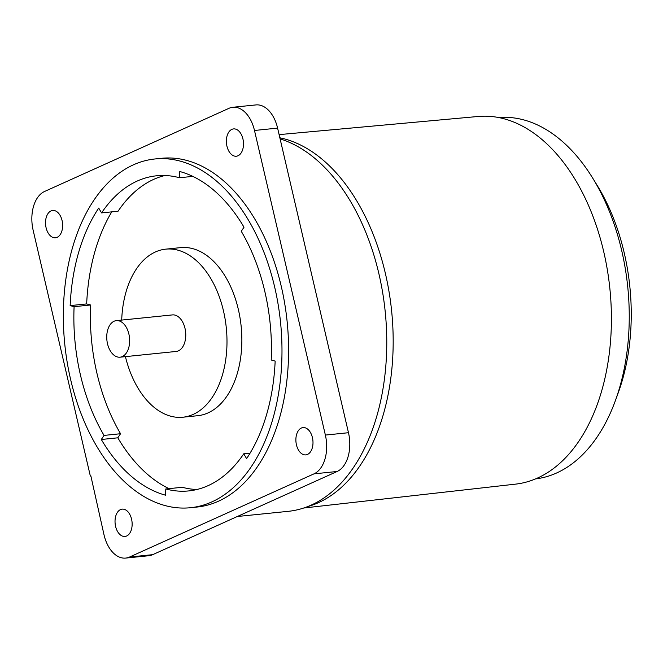 <?xml version="1.0" encoding="UTF-8"?>
<svg xmlns="http://www.w3.org/2000/svg" width="663" height="663" viewBox="0 0 663 663"><rect width="100%" height="100%" fill="white"/><g stroke="black" fill="none" stroke-linecap="round" stroke-linejoin="round"><path stroke-width="0.99" d="M237.313 516.502L288.123 511.347A188.789 116.804 -95.8 0 0 319.425 500.822A188.789 116.804 -95.8 0 0 385.211 311.685A188.789 116.804 -95.8 0 0 282.612 139.711A188.789 116.804 -95.8 0 0 280.101 138.89M303.729 508.007L515.648 484.123A184.778 114.326 -95.8 0 0 609.885 288.778A184.778 114.326 -95.8 0 0 478.172 116.473L279.115 134.622M535.58 478.901A181.612 112.362 -95.8 0 0 615.347 400.725A181.612 112.362 -95.8 0 0 592.647 178.032A181.612 112.362 -95.8 0 0 498.742 117.566M615.347 400.725L618.314 392.579A168.941 104.522 -95.8 0 0 597.197 185.416L592.647 178.032M90.856 475.943L90.325 476.001L90.823 475.777L104.033 534.892A31.675 19.6 84.2 0 0 125.688 558.08A31.675 19.6 84.2 0 0 129.567 557.028L314.013 473.846L337.119 471.492A31.675 19.6 -95.8 0 0 348.481 432.715L325.367 435.069A31.675 19.6 84.2 0 1 314.013 473.846M90.325 476.001L33.15 230.285A31.675 19.6 84.2 0 1 44.504 191.508L228.959 108.326A31.675 19.6 84.2 0 1 232.829 107.273A31.675 19.6 84.2 0 1 254.484 130.47L325.367 435.069M126.658 535.994A13.724 8.495 84.2 0 1 124.976 536.45A13.724 8.495 84.2 0 1 115.138 523.654A13.724 8.495 84.2 0 1 122.191 509.134A13.724 8.495 84.2 0 1 131.846 520.546A13.724 8.495 84.2 0 1 126.658 535.994M46.087 227.732A13.724 8.495 84.2 0 1 52.692 210.469A13.724 8.495 84.2 0 1 62.529 223.265A13.724 8.495 84.2 0 1 55.477 237.777A13.724 8.495 84.2 0 1 46.087 227.732M231.868 129.36A13.724 8.495 84.2 0 1 233.542 128.904A13.724 8.495 84.2 0 1 243.387 141.7A13.724 8.495 84.2 0 1 236.326 156.219A13.724 8.495 84.2 0 1 226.671 144.807A13.724 8.495 84.2 0 1 231.868 129.36M312.43 437.63A13.724 8.495 84.2 0 1 305.834 454.884A13.724 8.495 84.2 0 1 295.988 442.088A13.724 8.495 84.2 0 1 303.049 427.577A13.724 8.495 84.2 0 1 312.43 437.63M154.885 158.979L161.482 158.308A175.272 108.442 84.2 0 1 287.145 321.679A175.272 108.442 84.2 0 1 197.035 507.046L190.43 507.725A175.272 108.442 84.2 0 1 70.601 379.377A175.272 108.442 84.2 0 1 154.885 158.979A175.272 108.442 84.2 0 1 280.54 322.351A175.272 108.442 84.2 0 1 190.43 507.725M254.484 130.47L277.598 128.108L348.481 432.715M337.119 471.492L152.672 554.674L129.567 557.028M125.688 558.08L148.794 555.727A31.675 19.6 -95.8 0 0 152.672 554.674M277.598 128.108A31.675 19.6 -95.8 0 0 255.935 104.92L232.829 107.273M165.808 488.962L165.526 495.186A164.714 101.911 84.2 0 1 101.306 439.494L104.05 435.409A158.382 97.991 84.2 0 1 74.099 306.679L70.154 305.61A164.714 101.911 84.2 0 1 98.721 208.083L101.563 212.898A158.382 97.991 84.2 0 1 156.601 175.786A158.382 97.991 84.2 0 1 179.516 177.742L179.789 171.518A164.714 101.911 84.2 0 1 244.009 227.21L241.266 231.288A158.382 97.991 84.2 0 1 271.217 360.017L275.162 361.086A164.714 101.911 84.2 0 1 246.603 458.622L243.752 453.807A158.382 97.991 84.2 0 1 188.723 490.918A158.382 97.991 84.2 0 1 165.808 488.962L182.308 487.28A158.382 97.991 -95.8 0 0 196.911 489.509M250.075 453.16L243.752 453.807M179.516 177.742L192.817 176.383M74.099 306.679L90.599 304.997A158.382 97.991 -95.8 0 0 120.558 433.726L117.815 437.812A164.714 101.911 -95.8 0 0 168.999 488.631M70.154 305.61L86.662 303.927L90.599 304.997M111.749 211.862A164.714 101.911 -95.8 0 0 86.662 303.927M101.306 439.494L117.815 437.812M164.905 175.513A158.382 97.991 -95.8 0 0 118.064 211.215L101.563 212.898M121.702 320.08A84.466 52.261 84.2 0 1 165.742 249.147L180.601 247.631A84.466 52.261 84.2 0 1 241.158 326.37A84.466 52.261 84.2 0 1 197.731 415.701L182.872 417.218A84.466 52.261 84.2 0 1 125.423 356.636M120.558 433.726L104.05 435.409M165.742 249.147A84.466 52.261 84.2 0 1 226.298 327.887A84.466 52.261 84.2 0 1 182.872 417.218M116.332 320.627L172.446 314.908A18.373 11.37 84.2 0 1 185.615 332.03A18.373 11.37 84.2 0 1 176.176 351.456L120.053 357.183A18.373 11.37 84.2 0 1 107.497 343.724A18.373 11.37 84.2 0 1 116.332 320.627A18.373 11.37 84.2 0 1 129.5 337.749A18.373 11.37 84.2 0 1 120.053 357.183M307.466 506.665A187.132 115.776 -95.8 0 0 392.347 319.11A187.132 115.776 -95.8 0 0 279.844 137.796"/></g></svg>
